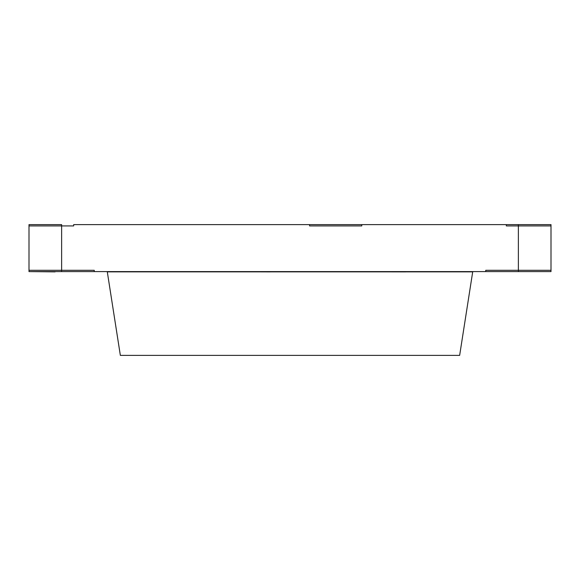 <?xml version="1.0" encoding="UTF-8"?>
<svg xmlns="http://www.w3.org/2000/svg" width="580" height="580" viewBox="0 0 580 580"><rect width="100%" height="100%" fill="white"/><g stroke="black" fill="none" stroke-linecap="round" stroke-linejoin="round"><path stroke-width="0.87" d="M485.75 271.599L94.25 271.599L485.75 271.599L485.75 270.294L520.898 270.294L485.75 270.294L485.75 271.599L518.433 271.599L485.75 271.599L485.75 270.294L485.75 271.599M538.523 270.294L551 270.294L551 225.924L518.375 225.924L518.375 270.294L518.375 225.924L506.325 225.924L506.325 224.619L361.775 224.619L361.775 225.924L309.575 225.924L309.575 224.619L73.674 224.619L73.674 225.924L61.625 225.924L61.625 270.294L61.625 225.924L29 225.924L29 270.294L29 225.924L73.674 225.924L73.674 224.619L309.575 224.619L309.575 225.924L361.775 225.924L361.775 224.619L506.325 224.619L506.325 225.924L551 225.924L551 270.294L538.523 270.294M55.1 271.861L29 271.599L61.567 271.599L61.567 270.294L94.25 270.294L94.25 271.599L94.25 270.294L59.102 270.294M29 270.294L41.477 270.294L29 270.294L29 271.599L29 270.294L61.567 270.294L29 270.294M270.258 271.889L181.083 271.629L270.258 271.889M405.71 271.889L265.205 271.629M61.567 270.294L94.25 270.294L61.567 270.294L61.567 271.599L94.25 271.599L94.25 270.294L94.25 271.599L29 271.599M551 271.599L518.433 271.599L551 271.599L551 270.294L551 271.599M551 270.294L518.433 270.294L518.433 271.599L518.433 270.294L485.75 270.294L551 270.294M314.795 271.629L405.637 271.629M361.775 224.619L309.575 224.619L309.575 225.924L361.775 225.924L361.775 224.619L361.775 225.924L309.575 225.924L309.575 224.619L361.775 224.619M61.625 224.619L29 224.619L29 225.924L61.625 225.924L61.625 224.619L61.625 225.924L73.674 225.924L73.674 224.619L73.674 225.924L29 225.924L29 224.619L61.625 224.619M551 224.619L518.375 224.619L518.375 225.924L551 225.924L551 224.619L551 225.924L518.375 225.924L518.375 224.619L506.325 224.619L506.325 225.924L506.325 224.619L551 224.619M506.325 225.924L518.375 225.924L506.325 225.924M459.65 355.38L120.35 355.38L107.3 271.861L472.7 271.861L459.65 355.38L472.7 271.861L107.3 271.861L120.35 355.38L459.65 355.38"/></g></svg>
